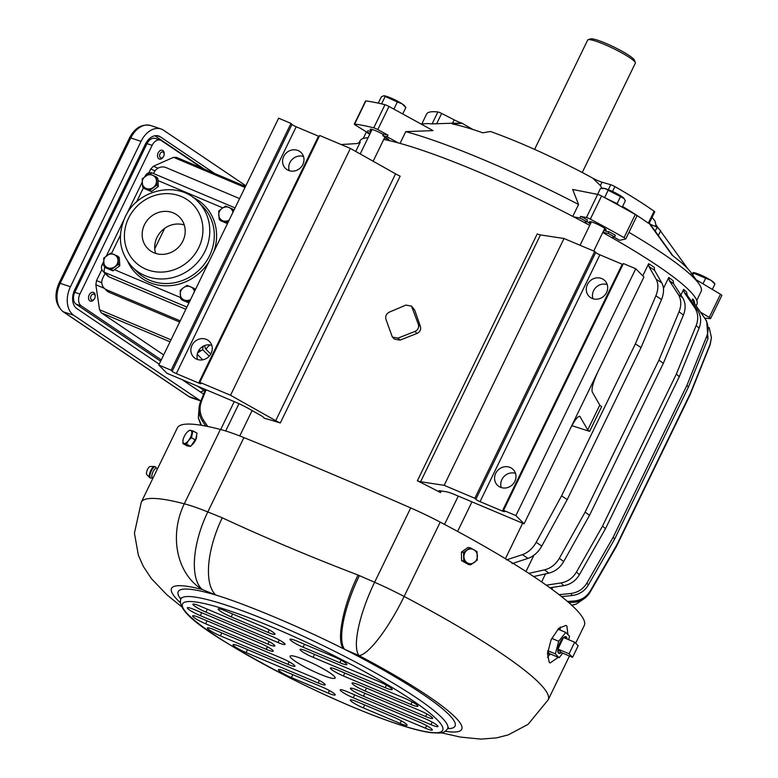 <?xml version="1.0" encoding="UTF-8"?>
<svg xmlns="http://www.w3.org/2000/svg" width="778" height="778" viewBox="0 0 778 778"><rect width="100%" height="100%" fill="white"/><g stroke="black" fill="none" stroke-linecap="round" stroke-linejoin="round"><path stroke-width="1.17" d="M367.06 132.328L355.458 125.112A3.705 0.506 25.9 0 1 354.321 124.11A3.705 0.506 25.9 0 1 354.651 124.062A215.059 29.35 25.9 0 1 373.751 127.835A3.705 0.506 25.9 0 1 377.787 129.566L387.979 135.158L387.172 136.811A200.228 27.327 -154.1 0 0 382.805 135.703L383.612 134.049A200.228 27.327 -154.1 0 1 387.979 135.158M400.038 143.385L405.746 131.628L433.074 130.616L389.01 106.44L377.787 129.566M398.258 142.899L387.172 136.811M405.746 131.628A185.388 25.304 25.9 0 1 566.724 198.4A185.388 25.304 25.9 0 1 578.56 204.488L572.686 189.472L597.66 194.403A3.705 0.506 25.9 0 1 601.569 196.017A215.059 29.35 25.9 0 1 635.276 214.504A3.705 0.506 25.9 0 1 636.978 215.846L625.745 238.972A3.705 0.506 25.9 0 1 625.648 239.031L619.551 240.295A185.388 25.304 25.9 0 0 613.968 237.066M608.318 189.686L610.73 184.726L602.036 182.198A9.268 1.264 25.9 0 1 592.603 178.065A115.873 15.813 25.9 0 0 571.937 167.192A115.873 15.813 25.9 0 0 490.393 131.501L482.778 132.824A125.501 17.126 25.9 0 0 452.358 123.965L461.899 123.294L452.582 123.206L432.101 123.897L437.888 111.974A3.705 0.506 25.9 0 1 441.651 113.442L436.575 123.887M461.899 123.294L461.957 123.167A9.268 1.264 25.9 0 1 454.206 119.87L441.651 113.442M354.321 124.11L365.553 100.984A3.705 0.506 25.9 0 1 365.884 100.936A215.059 29.35 25.9 0 1 384.984 104.709A3.705 0.506 25.9 0 1 389.01 106.44M371.145 131.433A12.973 1.77 -154.1 0 1 371.106 131.414L370.299 133.057A12.973 1.77 -154.1 0 0 370.338 133.087M389.331 140.653A12.973 1.77 -154.1 0 0 382.805 135.703M384.488 137.91A12.973 1.77 -154.1 0 0 388.028 139.038M371.106 131.414A200.228 27.327 -154.1 0 0 367.761 130.889L366.953 132.542A200.228 27.327 -154.1 0 1 370.299 133.057M572.773 216.401L578.56 204.488M573.561 216.809L579.853 218.044L580.651 216.391L586.427 217.539A3.705 0.506 25.9 0 1 590.337 219.153A215.059 29.35 25.9 0 1 624.044 237.64A3.705 0.506 25.9 0 1 625.745 238.972M580.651 216.391A200.228 27.327 -154.1 0 1 587.507 220.018L586.7 221.662A200.228 27.327 -154.1 0 0 579.853 218.044M586.7 221.662A12.973 1.77 -154.1 0 0 585.27 221.808A12.973 1.77 -154.1 0 0 587.662 224.258M602.979 232.019A12.973 1.77 -154.1 0 0 608.182 233.351L608.989 231.698A12.973 1.77 -154.1 0 1 603.786 230.366M586.845 221.37A12.973 1.77 -154.1 0 0 590.444 223.889M608.989 231.698A200.228 27.327 -154.1 0 1 615.379 235.287L614.571 236.94A200.228 27.327 -154.1 0 0 608.182 233.351M611.673 237.543L614.571 236.94M654.804 226.194L656.048 224.978L659.199 229.257M651.993 217.48A115.873 15.813 25.9 0 1 655.066 221.312L656.019 225.173M622.595 206.452A139.048 18.973 25.9 0 1 648.317 223.169L649.134 223.364L672.143 255.184L680.731 262.079A173.669 23.7 25.9 0 1 690.767 272.193L698.916 283.776A185.388 25.304 25.9 0 1 701.095 291.536L696.767 300.454M654.104 211.246A3.705 0.506 25.9 0 1 654.716 211.898L649.124 223.403L648.317 223.169L654.104 211.246A139.048 18.973 25.9 0 0 614.883 186.594A3.705 0.506 25.9 0 0 610.73 184.726M592.603 178.065L600.412 185.534L601.919 188.286M700.579 312.221L709.244 317.405A3.705 0.506 25.9 0 1 710.606 318.533A3.705 0.506 25.9 0 1 710.392 318.601A215.059 29.35 25.9 0 1 704.732 318.153M696.038 279.672L720.477 294.269A3.705 0.506 25.9 0 1 721.838 295.407L710.606 318.533M628.964 232.33A185.388 25.304 25.9 0 1 698.916 283.776M421.832 123.916L426.616 114.055A139.048 18.973 25.9 0 1 437.888 111.974M461.957 123.167L472.868 129.479M420.947 123.965L426.412 123.663A139.048 18.973 25.9 0 1 432.101 123.897M369.754 134.283L366.953 132.542M371.446 130.811A9.268 1.264 25.9 0 1 370.114 129.313A9.268 1.264 25.9 0 1 380.773 133.126A9.268 1.264 25.9 0 1 383.36 134.565M385.888 137.531A9.268 1.264 25.9 0 1 384.789 137.288M590.745 223.267A9.268 1.264 25.9 0 1 589.413 221.779A9.268 1.264 25.9 0 1 589.442 221.73A9.268 1.264 25.9 0 1 598.476 224.774A9.268 1.264 25.9 0 1 606.091 229.87A9.268 1.264 25.9 0 1 606.062 229.918A9.268 1.264 25.9 0 1 604.088 229.743M650.272 224.278L657.128 227.166L660.639 230.706L658.344 235.442M655.212 231.105L657.128 227.166M649.338 222.965A9.015 3.238 -67.1 0 1 649.348 223.014L672.912 255.768M158.78 365.018L171.141 370.231L290.991 123.401L278.641 118.198L158.78 365.018L166.959 373.265L235.54 402.177A18.536 2.529 -154.1 0 1 248.289 408.411L259.609 414.771A9.268 1.264 -154.1 0 1 264.092 418.185A187.245 25.557 -154.1 0 1 273.02 420.733A187.245 25.557 -154.1 0 1 280.304 422.989A9.268 1.264 -154.1 0 1 275.713 420.665L230.521 395.263L199.839 382.329L200.841 383.34A3.705 0.506 -154.1 0 1 200.987 383.612A3.705 0.506 -154.1 0 1 198.653 383.009L176.334 373.596L296.185 126.775A3.705 0.506 25.9 0 1 291.993 124.412L172.142 371.242A3.705 0.506 -154.1 0 0 176.334 373.596M303.498 156.495A11.125 10.27 -44.8 0 0 292.207 159.402A11.125 10.27 -44.8 0 0 289.212 170.664M211.801 345.335A11.125 10.27 -44.8 0 0 200.51 348.243A11.125 10.27 -44.8 0 0 197.515 359.504M171.141 370.231L172.142 371.242M288.453 170.382A11.125 10.27 135.2 0 1 285.37 168.311A11.125 10.27 135.2 0 1 284.729 154.715A11.125 10.27 135.2 0 1 298.081 150.562A11.125 10.27 135.2 0 1 301.164 152.634A11.125 10.27 135.2 0 1 301.806 166.229A11.125 10.27 135.2 0 1 288.453 170.382M196.766 359.222A11.125 10.27 135.2 0 1 193.673 357.141A11.125 10.27 135.2 0 1 193.032 343.555A11.125 10.27 135.2 0 1 206.384 339.393A11.125 10.27 135.2 0 1 209.467 341.474A11.125 10.27 135.2 0 1 210.118 355.06A11.125 10.27 135.2 0 1 196.766 359.222M359.135 142.987L359.173 142.948A187.245 25.557 -154.1 0 1 360.263 142.082L357.18 143.551L341.134 144.543M207.736 426.47L203.544 420.237C199.732 414.217 199.051 407.886 201.502 401.263A216.906 29.603 -154.1 0 0 200.403 402.129C197.952 408.761 198.633 415.082 202.445 421.102L205.8 426.081M200.403 402.129L205.48 389.506M696.164 305.939L696.864 304.49A187.245 25.557 -154.1 0 0 602.746 232.515M589.724 225.377A187.245 25.557 -154.1 0 0 406.748 145.33A187.245 25.557 -154.1 0 0 383.739 139.457M368.072 137.764A187.245 25.557 -154.1 0 0 359.99 140.915L358.93 143.084M199.1 407.264L198.351 417.99L201.483 425.245A206.763 28.212 -154.1 0 0 201.492 425.313M198.351 417.99L200.948 425.226M392.375 337.078L385.888 319.165C385.227 316.101 386.355 313.767 389.292 312.153L405.883 305.102L411.504 306.114L414.655 309.984L420.392 326.449C421.17 329.619 420.032 331.963 416.989 333.461L400.018 340.122L394.378 339.101L392.375 337.078L398.005 338.099L400.018 340.122M411.504 306.114L418.379 324.416C419.148 327.587 418.019 329.93 414.975 331.428L398.005 338.099M568.854 602.658L573.921 602.289C581.01 601.589 586.408 598.224 590.094 592.204L616.39 546.545L690.193 394.553L710.217 344.537L711.452 337.564L709.157 327.616M648.677 263.674A187.245 25.557 -154.1 0 1 654.317 267.389L654.561 270.258L661.777 282.91A206.763 28.212 -154.1 0 0 656.136 279.205L648.92 266.553L648.677 263.674L642.774 275.83M512.119 563.603L528.029 558.371C533.679 556.338 538.269 552.234 541.799 546.059L567.22 499.593L641.023 347.601L661.504 299.549C664.111 293.082 664.208 287.529 661.777 282.91M579.785 416.288L587.74 429.923A5.563 0.759 -154.1 0 0 589.627 431.372L571.849 425.663M683.658 289.358A187.245 25.557 -154.1 0 1 686.575 292.051L687.207 295.222L697.545 310.208A206.763 28.212 -154.1 0 0 694.628 307.505L684.28 292.518L683.658 289.358L680.906 295.027M549.9 587.779L563.797 585.659C570.537 584.453 575.739 580.806 579.396 574.718L605.469 528.748L679.282 376.756L699.091 328.209C701.581 321.645 701.066 315.644 697.545 310.208M561.57 596.6L572.248 595.501C579.26 594.587 584.618 591.115 588.304 585.066L614.542 539.271L688.355 387.279L707.999 338.547L706.667 321.071L693.976 302.807A189.375 25.839 -154.1 0 0 693.509 302.165L692.79 298.898A187.245 25.557 -154.1 0 1 694.161 300.93L694.88 304.198M673.592 283.766A189.375 25.839 -154.1 0 0 669.236 280.498L668.769 277.464A187.245 25.557 -154.1 0 1 673.135 280.732L673.592 283.766L682.627 297.673A206.763 28.212 -154.1 0 0 678.26 294.405C681.314 299.472 681.577 305.258 679.038 311.784L658.947 360.097L585.134 512.099A220.621 30.109 -154.1 0 1 589.5 515.357L663.303 363.365A220.621 30.109 -154.1 0 0 658.947 360.097M663.303 363.365L683.405 315.051C685.943 308.526 685.681 302.739 682.627 297.673M533.659 576.547L548.869 573.133C555.152 571.548 560.102 567.687 563.7 561.56L589.5 515.357M439.794 490.743A9.268 1.264 -154.1 0 0 438.87 490.86A9.268 1.264 -154.1 0 0 440.494 492.552A187.245 25.557 -154.1 0 0 417.368 480.785A9.268 1.264 -154.1 0 0 420.606 481.747L444.16 485.336L474.843 498.27L475.854 499.281A3.705 0.506 -154.1 0 0 480.045 501.645L502.364 511.049A3.705 0.506 -154.1 0 0 504.698 511.661A3.705 0.506 -154.1 0 0 504.543 511.379L503.541 510.368L515.902 515.581L524.08 523.827L455.5 494.915A18.536 2.529 -154.1 0 0 445.697 491.638L439.794 490.743M441.262 490.967L440.494 492.552M584.142 598.681L576.226 604.098L571.655 605.177M690.193 394.553A220.621 30.109 -154.1 0 0 690.417 393.25L616.614 545.242A220.621 30.109 -154.1 0 1 616.39 546.545M709.799 345.685A216.906 29.603 -154.1 0 0 710.022 344.391L690.417 393.25M590.094 592.204A216.906 29.603 -154.1 0 0 590.317 590.901C586.622 596.93 581.234 600.295 574.145 600.995L567.483 601.472M661.504 299.549A216.906 29.603 -154.1 0 0 655.864 295.834L635.373 343.886L561.57 495.878A220.621 30.109 -154.1 0 1 567.22 499.593M641.023 347.601A220.621 30.109 -154.1 0 0 635.373 343.886M541.799 546.059A216.906 29.603 -154.1 0 0 536.159 542.354C532.629 548.529 528.038 552.633 522.378 554.656L506.478 559.888M515.902 515.581L635.752 268.76L643.931 276.997L598.039 371.495C593.283 381.833 591.348 388.63 592.223 391.898L599.78 405.134A5.563 0.759 -154.1 0 0 601.666 406.583L589.627 431.372M598.039 371.495L524.08 523.827M579.211 416.259L580.194 416.677C578.414 415.257 575 419.478 569.963 429.32M699.091 328.209A216.906 29.603 -154.1 0 0 696.174 325.505L676.354 374.053L602.551 526.054A220.621 30.109 -154.1 0 1 605.469 528.748M679.282 376.756A220.621 30.109 -154.1 0 0 676.354 374.053M579.396 574.718A216.906 29.603 -154.1 0 0 576.469 572.025C572.812 578.103 567.619 581.75 560.87 582.965L546.282 585.182M688.355 387.279A220.621 30.109 -154.1 0 0 686.974 385.246L613.171 537.238A220.621 30.109 -154.1 0 1 614.542 539.271M707.999 338.547A216.906 29.603 -154.1 0 0 706.628 336.514L686.974 385.246M588.304 585.066A216.906 29.603 -154.1 0 0 586.923 583.023C583.237 589.072 577.889 592.554 570.877 593.468L559.129 594.674M563.7 561.56A216.906 29.603 -154.1 0 0 559.333 558.293C555.735 564.42 550.795 568.28 544.503 569.866L528.846 573.376M515.513 473.374A11.125 10.27 -44.8 0 0 504.222 476.282A11.125 10.27 -44.8 0 0 501.226 487.543M607.2 284.544A11.125 10.27 -44.8 0 0 595.919 287.442A11.125 10.27 -44.8 0 0 592.924 298.713M635.752 268.76L623.392 263.548L503.541 510.368M474.843 498.27L594.703 251.45L595.705 252.461A3.705 0.506 -154.1 0 0 599.896 254.814L622.215 264.228A3.705 0.506 -154.1 0 0 622.925 264.51M510.096 467.442A11.125 10.27 -44.8 0 0 496.743 471.594A11.125 10.27 -44.8 0 0 497.385 485.19A11.125 10.27 -44.8 0 0 500.468 487.261A11.125 10.27 -44.8 0 0 513.82 483.109A11.125 10.27 -44.8 0 0 513.179 469.513A11.125 10.27 -44.8 0 0 510.096 467.442M601.793 278.602A11.125 10.27 -44.8 0 0 588.44 282.754A11.125 10.27 -44.8 0 0 589.082 296.35A11.125 10.27 -44.8 0 0 592.165 298.431A11.125 10.27 -44.8 0 0 605.517 294.269A11.125 10.27 -44.8 0 0 604.876 280.683A11.125 10.27 -44.8 0 0 601.793 278.602M594.703 251.45L564.011 238.506L444.16 485.336M564.011 238.506L540.457 234.917L420.606 481.747M559.333 558.293L585.134 512.099M669.236 280.498L678.26 294.405M586.923 583.023L613.171 537.238M706.628 336.514C709.079 329.911 708.418 323.745 704.625 318.007L693.509 302.165M576.469 572.025L602.551 526.054M696.174 325.505C698.654 318.941 698.138 312.941 694.628 307.505M536.159 542.354L561.57 495.878M655.864 295.834C658.47 289.367 658.558 283.824 656.136 279.205M590.317 590.901L616.614 545.242M710.022 344.391L711.452 337.564M417.368 480.785L537.219 233.954A9.268 1.264 -154.1 0 0 540.457 234.917M668.769 277.464L663.449 288.424M533.873 555.278L525.986 571.519M692.79 298.898L691.525 301.485M552.72 587.351L551.835 589.179M545.495 573.892L541.595 581.915M522.641 523.224L505.418 558.701M201.502 401.263L206.112 389.768M199.839 382.329L319.69 135.498L350.382 148.442L395.564 173.834A9.268 1.264 25.9 0 0 400.155 176.168L280.304 422.989M290.991 123.401L291.993 124.412M296.185 126.775L318.503 136.179L198.653 383.009M319.223 136.471A3.705 0.506 25.9 0 1 318.503 136.179M350.382 148.442L230.521 395.263M234.236 401.623L220.689 429.524M360.263 142.082L355.721 151.447M149.755 477.634L146.818 474.609A4.454 1.595 -67.1 0 1 146.77 471.478A4.454 1.595 -67.1 0 1 150.232 466.499L154.462 466.489A6.117 2.198 112.9 0 0 149.687 473.345A6.117 2.198 112.9 0 0 149.755 477.634A6.117 2.198 112.9 0 0 150.037 477.828L150.669 478.1A6.117 2.198 112.9 0 0 152.089 477.702M156.135 468.113A6.117 2.198 112.9 0 0 155.425 466.819A6.117 2.198 112.9 0 0 150.329 473.608A6.117 2.198 112.9 0 0 150.669 478.1M155.425 466.819L154.793 466.557A6.117 2.198 112.9 0 0 154.462 466.489M557.952 629.139L565.781 632.446A13.907 4.999 -67.1 0 1 565.791 632.436L557.962 629.13M558.662 628.43A13.907 4.999 -67.1 0 1 559.606 629.83M565.791 632.436L569.554 636.219A13.907 4.999 -67.1 0 1 569.554 636.248L568.64 639.681M565.781 632.446L558.701 641.257A13.907 4.999 -67.1 0 1 558.701 641.257L555.366 653.89A13.907 4.999 -67.1 0 1 555.366 653.89L559.119 657.702A13.907 4.999 -67.1 0 1 559.119 657.702L549.56 653.666A13.907 4.999 -67.1 0 1 547.488 653.851A13.907 4.999 -67.1 0 1 547.469 653.831L547.488 653.851M547.809 650.7L555.366 653.89L547.809 650.729M558.682 641.286L551.738 638.359L558.701 641.257M559.139 657.692L562.757 653.189M561.123 652.334A8.48 3.044 -67.1 0 1 559.168 652.878A8.48 3.044 -67.1 0 1 558.137 650.593A8.48 3.044 -67.1 0 1 558.176 649.358M558.341 648.162A8.48 3.044 -67.1 0 1 563.068 638.437M563.933 637.688A8.48 3.044 -67.1 0 1 565.752 637.25A8.48 3.044 -67.1 0 1 566.705 638.864M547.663 651.76L549.56 653.666M561.346 652.557A9.015 3.238 -67.1 0 1 558.954 653.374A9.015 3.238 -67.1 0 1 557.952 649.144L561.405 652.616L572.569 657.322L569.058 653.783L574.67 642.22L578.18 645.759L572.569 657.322M557.952 649.144L563.505 637.513L574.67 642.22M557.894 649.076L569.058 653.783M557.991 648.881A9.015 3.238 -67.1 0 1 560.014 642.609A9.015 3.238 -67.1 0 1 563.408 637.717M563.603 637.552A9.015 3.238 -67.1 0 1 565.966 636.754A9.015 3.238 -67.1 0 1 567.045 639.001M180.185 602.551A161.289 22.008 25.9 0 1 202.241 589.51A64.885 53.079 -75.4 0 1 184.298 503.794A226.174 30.867 25.9 0 0 141.256 502.238L177.355 427.9A226.174 30.867 25.9 0 1 220.407 429.446A64.885 8.859 -154.1 0 1 243.903 437.596A1075.274 146.741 25.9 0 1 410.716 507.927A64.885 8.859 25.9 0 1 440.222 522.126A226.174 30.867 25.9 0 1 584.278 625.483L575.662 643.221M191.466 445.327L196.552 437.567L196.601 435.242M558.234 657.322L550.134 662.992L549.249 662.389L547.479 653.578L551.135 639.662L558.798 628.303L565.976 625.415L566.899 626.037L567.921 634.576M243.903 437.596L207.804 511.934A64.885 8.859 -154.1 0 0 184.298 503.794L220.407 429.446M447.613 728.675A153.879 20.996 25.9 0 0 344.683 649.348A64.885 18.808 -66.5 0 1 359.378 575.623L358.045 575.039C343.04 605.605 336.106 640.839 343.526 648.774L344.683 649.348A1010.389 137.881 25.9 0 1 358.998 655.601A64.885 14.617 -62.3 0 0 404.122 596.463A226.174 30.867 25.9 0 1 548.179 699.83L569.457 656.01M560.296 627.039L560.111 630.044M550.24 653.948L547.488 657.322M358.045 575.039C310.811 556.98 265.551 537.909 222.265 517.808A64.885 27.687 -67.8 0 0 215.837 595.034C245.809 604.107 300.366 627.068 343.526 648.774M419.624 710.46L359.037 684.922A11.125 1.517 25.9 0 0 352.045 683.094A11.125 1.517 25.9 0 0 365.067 690.99L425.644 716.528A11.125 1.517 25.9 0 0 432.636 718.357A11.125 1.517 25.9 0 0 419.624 710.46M404.861 698.352A11.125 1.517 25.9 0 1 417.883 706.249A11.125 1.517 25.9 0 1 410.891 704.43L343.37 675.956A11.125 1.517 25.9 0 1 330.349 668.069A11.125 1.517 25.9 0 1 337.341 669.887L404.861 698.352M379.178 681.645A11.125 1.517 25.9 0 1 392.2 689.541A11.125 1.517 25.9 0 1 385.207 687.713L313.106 657.322A11.125 1.517 25.9 0 1 300.084 649.426A11.125 1.517 25.9 0 1 307.086 651.244L379.178 681.645M333.83 656.642A11.125 1.517 25.9 0 1 346.852 664.538A11.125 1.517 25.9 0 1 339.86 662.71L303.07 647.199A11.125 1.517 25.9 0 1 290.048 639.312A11.125 1.517 25.9 0 1 297.05 641.13L333.83 656.642M267.846 644.116A11.125 1.517 25.9 0 0 274.838 645.944A11.125 1.517 25.9 0 0 261.826 638.048L194.306 609.582A11.125 1.517 25.9 0 0 187.304 607.764A11.125 1.517 25.9 0 0 200.325 615.651L267.846 644.116L269.081 641.578M278.028 642.531A11.125 1.517 25.9 0 0 285.03 644.359A11.125 1.517 25.9 0 0 272.008 636.462L199.917 606.062A11.125 1.517 25.9 0 0 192.915 604.243A11.125 1.517 25.9 0 0 205.937 612.13L278.028 642.531L279.263 639.983M267.992 632.417A11.125 1.517 25.9 0 0 274.994 634.235A11.125 1.517 25.9 0 0 261.972 626.348L225.192 610.837A11.125 1.517 25.9 0 0 218.19 609.009A11.125 1.517 25.9 0 0 231.212 616.905L267.992 632.417L269.237 629.869M424.934 718.59L357.413 690.125A11.125 1.517 25.9 0 0 350.421 688.297A11.125 1.517 25.9 0 0 363.433 696.193L430.954 724.658A11.125 1.517 25.9 0 0 437.956 726.477A11.125 1.517 25.9 0 0 424.934 718.59M419.323 722.101L347.231 691.71A11.125 1.517 25.9 0 0 340.229 689.882A11.125 1.517 25.9 0 0 353.251 697.778L425.342 728.179A11.125 1.517 25.9 0 0 432.344 729.997A11.125 1.517 25.9 0 0 419.323 722.101M394.047 717.335L357.267 701.824A11.125 1.517 25.9 0 0 350.265 699.996A11.125 1.517 25.9 0 0 363.287 707.892L400.067 723.404A11.125 1.517 25.9 0 0 407.069 725.222A11.125 1.517 25.9 0 0 394.047 717.335M205.635 623.781A11.125 1.517 25.9 0 1 192.623 615.884A11.125 1.517 25.9 0 1 199.615 617.703L260.192 643.25A11.125 1.517 25.9 0 1 273.214 651.147A11.125 1.517 25.9 0 1 266.222 649.319L205.635 623.781L207.055 620.844M220.398 635.879A11.125 1.517 25.9 0 1 207.376 627.992A11.125 1.517 25.9 0 1 214.378 629.81L281.899 658.285A11.125 1.517 25.9 0 1 294.911 666.172A11.125 1.517 25.9 0 1 287.918 664.354L220.398 635.879L221.818 632.952M246.081 652.596A11.125 1.517 25.9 0 1 233.06 644.699A11.125 1.517 25.9 0 1 240.062 646.528L312.153 676.918A11.125 1.517 25.9 0 1 325.175 684.815A11.125 1.517 25.9 0 1 318.173 682.987L246.081 652.596L247.501 649.669M291.429 677.599A11.125 1.517 25.9 0 1 278.407 669.702A11.125 1.517 25.9 0 1 285.409 671.531L322.189 687.042A11.125 1.517 25.9 0 1 335.211 694.929A11.125 1.517 25.9 0 1 328.209 693.11L291.429 677.599L292.849 674.672M291.108 658.042A25.032 3.413 25.9 0 1 290.116 656.185A25.032 3.413 25.9 0 1 309.945 662.088A25.032 3.413 25.9 0 1 334.151 676.199A25.032 3.413 25.9 0 1 335.143 678.056A25.032 3.413 25.9 0 1 315.314 672.153A25.032 3.413 25.9 0 1 291.108 658.042M182.908 443.538L187.041 445.862L190.61 446.407L195.609 440.076L191.466 437.751L188.548 440.494L186.477 444.082L182.908 443.538L183.005 440.299M188.539 440.484A7.41 2.956 119.3 0 1 183.034 440.066A7.41 2.956 119.3 0 1 186.195 433.327A7.41 2.956 119.3 0 1 187.819 431.566A7.41 2.956 119.3 0 1 191.806 432.082A7.41 2.956 119.3 0 1 188.539 440.484M191.466 437.751L192.895 430.866L189.326 430.322L187.916 431.479M191.612 445.133A6.38 2.548 -60.7 0 0 195.511 440.192M195.638 439.92A6.38 2.548 -60.7 0 0 196.552 435.486M195.609 440.076L197.029 433.19L192.895 430.866M190.61 446.407L186.477 444.082M470.602 564.828L463.756 560.987L463.542 552.458L470.175 547.77L477.021 551.612L477.235 560.15L470.602 564.828L468.444 564.507L461.597 560.656L463.756 560.987M474.327 562.436A7.41 6.72 -81.3 0 1 465.011 560.539A7.41 6.72 -81.3 0 1 467.004 550.25A7.41 6.72 -81.3 0 1 476.321 552.147A7.41 6.72 -81.3 0 1 474.327 562.436M470.175 547.77L468.016 547.44L461.383 552.127L463.542 552.458M461.383 552.127L461.597 560.656M534.593 149.376L587.672 40.057A26.491 3.618 25.9 0 1 588.119 39.717A26.491 3.618 25.9 0 1 616.127 49.889A26.491 3.618 25.9 0 1 635.315 62.639A26.491 3.618 25.9 0 1 635.325 63.193L582.245 172.512M588.119 39.717L590.551 38.9A24.633 3.365 25.9 0 1 616.604 48.362A24.633 3.365 25.9 0 1 634.449 60.217L635.315 62.639M239.595 198.594L166.035 167.581A9.268 8.558 -44.8 0 0 154.054 172.483L153.548 173.533M179.64 322.073L109.183 292.363A9.268 8.558 -44.8 0 1 106.615 290.632L104.106 288.103A9.268 8.558 -44.8 0 1 102.715 278.213L105.069 273.37M104.106 288.103A9.268 8.558 -44.8 0 0 106.674 289.834L180.233 320.847M101.772 282.784L96.53 280.576L101.869 269.587M148.851 172.842L150.699 169.04L153.422 166.22L173.543 157.331L176.713 157.545M197.738 386.238L203.933 390.42A9.268 6.35 108.5 0 0 204.906 390.916M160.638 361.206L76.156 304.208L81.282 305.91L161.279 359.893M202.445 168.33L161.503 140.701A9.268 6.35 108.5 0 0 160.433 140.166L155.308 138.465A9.268 6.35 108.5 0 0 147.003 143.629L74.805 292.324A9.268 6.35 108.5 0 0 76.156 304.208M163.681 354.933L101.305 312.844L99.545 309.722L95.85 284.767L96.53 280.576M198.575 350.752A5.563 3.093 7.9 0 0 202.679 349.614L203.146 346.259M197.593 352.94L202.679 349.614L209.204 356.188M205.411 389.671L204.643 389.146M160.433 140.166A9.268 6.35 108.5 0 0 152.128 145.34L79.93 294.035A9.268 6.35 108.5 0 0 81.282 305.91M200.899 400.913A22.251 15.239 -71.5 0 1 199.324 400.038L73.706 315.265A22.251 15.239 -71.5 0 1 70.448 286.751L60.198 283.328A3.705 0.506 -154.1 0 0 59.011 283.163C53.925 295.173 55.248 304.655 62.989 311.618A3.705 2.655 -56 0 0 63.456 311.852A22.251 15.239 -71.5 0 1 60.198 283.328L130.792 137.949L141.042 141.363L70.448 286.751M245.829 185.757L163.545 130.237A22.251 15.239 108.5 0 0 160.968 128.953A22.251 15.239 108.5 0 0 141.042 141.363M214.602 173.455L160.346 136.84A14.831 10.163 108.5 0 0 158.615 135.985A14.831 10.163 108.5 0 0 145.33 144.261L74.737 289.649A14.831 10.163 108.5 0 0 76.905 308.662L159.189 364.182M182.13 379.664L202.533 393.425A14.831 10.163 108.5 0 0 203.651 394.047M204.964 390.76L203.933 390.42A14.831 10.163 -71.5 0 1 200.325 391.937M154.871 135.771L204.244 169.089M73.696 292.207L73.881 294.843M77.44 286.878L75.359 288.375M142.802 149.483L142.763 152.362M146.439 144.796L144.348 146.293M175.906 249.534A22.358 20.636 135.2 0 1 147.801 248.61A22.358 20.636 135.2 0 1 151.438 216.206A22.358 20.636 -44.8 0 1 179.543 217.12A22.358 20.636 -44.8 0 1 175.906 249.534M155.629 253.395A22.358 20.636 135.2 0 1 163.983 228.849A22.358 20.636 135.2 0 1 184.26 224.988M185.845 309.284L109.105 276.929L104.583 272.378A5.563 1.994 -67.1 0 1 104.942 267.165M104.009 265.327A5.563 0.759 -154.1 0 0 101.986 264.987A5.563 5.563 0 0 0 103.046 271.337L107.558 275.889A5.563 5.135 -44.8 0 0 109.105 276.929M91.522 299.89A3.151 2.159 108.5 0 0 94.478 298.742A3.151 2.159 108.5 0 0 95.159 296.71A3.151 2.159 108.5 0 0 94.255 294.269A3.151 2.159 108.5 0 0 91.065 295.844A3.151 2.159 108.5 0 0 91.522 299.89M95.159 296.71L95.198 296.194A4.639 3.18 108.5 0 0 93.866 292.606A4.639 3.18 108.5 0 0 93.331 292.343A4.639 3.18 108.5 0 0 89.003 295.329A4.639 3.18 108.5 0 0 89.859 300.872A4.639 3.18 108.5 0 0 90.394 301.135A4.639 3.18 108.5 0 0 94.196 299.18L94.478 298.742M160.521 157.808A3.151 2.159 108.5 0 0 163.468 156.66A3.151 2.159 108.5 0 0 164.148 154.627A3.151 2.159 108.5 0 0 163.244 152.187A3.151 2.159 108.5 0 0 160.054 153.772A3.151 2.159 108.5 0 0 160.521 157.808A3.151 2.159 108.5 0 0 163.468 156.66A3.151 2.159 108.5 0 0 164.148 154.627A3.151 2.159 108.5 0 0 163.244 152.187A3.151 2.159 108.5 0 0 160.054 153.772A3.151 2.159 108.5 0 0 160.521 157.808M158.848 158.79A4.639 3.18 108.5 0 0 159.393 159.052A4.639 3.18 108.5 0 0 163.195 157.098A4.639 3.18 108.5 0 1 159.393 159.052A4.639 3.18 108.5 0 1 158.848 158.79A4.639 3.18 108.5 0 1 157.992 153.247A4.639 3.18 108.5 0 1 162.32 150.261A4.639 3.18 108.5 0 0 157.992 153.247A4.639 3.18 108.5 0 0 158.848 158.79M164.187 154.112A4.639 3.18 108.5 0 0 162.865 150.524A4.639 3.18 108.5 0 0 162.32 150.261A4.639 3.18 108.5 0 1 162.865 150.524A4.639 3.18 108.5 0 1 164.187 154.112L164.148 154.627L164.187 154.112M149.055 173.834L156.427 176.937L156.893 185.096L150.008 190.153L142.637 187.051L142.17 178.891L149.055 173.834M145.292 176.285A7.41 6.846 135.2 0 1 155.221 177.306A7.41 6.846 135.2 0 1 153.412 187.342A7.41 6.846 135.2 0 1 143.483 186.321A7.41 6.846 135.2 0 1 145.292 176.285M142.637 187.051L144.037 188.461L151.409 191.573L158.294 186.516L156.893 185.096M158.294 186.516L157.827 178.347L156.427 176.937M151.409 191.573L150.008 190.153M110.554 253.132L117.916 256.244L118.392 264.403L111.497 269.46L104.135 266.358L103.659 258.189L110.554 253.132M106.79 255.592A7.41 6.846 135.2 0 1 116.719 256.604A7.41 6.846 135.2 0 1 114.901 266.64A7.41 6.846 135.2 0 1 104.972 265.629A7.41 6.846 135.2 0 1 106.79 255.592M104.135 266.358L105.536 267.768L112.898 270.87L119.793 265.813L118.392 264.403M119.793 265.813L119.316 257.654L117.916 256.244M112.898 270.87L111.497 269.46M229.131 220.145A7.41 6.846 135.2 0 1 219.756 218.219A7.41 6.846 135.2 0 1 221.818 208.553L225.581 206.102L232.943 209.204L232.962 212.258M227.439 223.626L220.563 220.728L219.163 219.318L218.696 211.149L221.818 208.553A7.41 6.846 135.2 0 1 232.914 212.355M219.163 219.318L226.524 222.42L229.082 220.252M233.954 210.216L232.943 209.204M227.536 223.432L226.524 222.42M190.629 299.442A7.41 6.846 135.2 0 1 181.245 297.517A7.41 6.846 135.2 0 1 183.316 287.85L187.08 285.4L194.442 288.502L194.451 291.555M188.937 302.924L182.062 300.026L180.661 298.616L180.185 290.457L183.307 287.85A7.41 6.846 135.2 0 1 194.412 291.653M180.661 298.616L188.023 301.718L190.571 299.549M195.443 289.523L194.442 288.502M189.025 302.739L188.023 301.718M392.909 108.58L394.981 109.717M380.87 103.717L382.873 104.194M378.273 103.134L381.337 96.842L383.69 95.772L397.364 101.976L393.94 109.027M381.687 103.668L385.11 96.618M402.722 113.958L405.834 107.549L404.745 105.993A12.049 1.644 25.9 0 0 402.236 103.912L405.834 107.549M383.7 95.772L383.7 95.772A12.049 1.644 25.9 0 1 391.84 98.398A12.049 1.644 25.9 0 1 402.236 103.912L397.364 101.976M604 197.311L617.1 203.661L619.288 205.577M607.414 199.129A10.785 1.468 25.9 0 1 617.499 204.604M597.582 194.393L600.451 188.48L604.895 188.539L620.523 196.61L624.238 198.721L625.317 200.831L622.225 207.201M604.671 197.486L608.095 190.435M617.1 203.661L620.523 196.61M602.143 188.276L602.999 188.227A12.049 1.644 25.9 0 1 604.905 188.539A12.049 1.644 25.9 0 1 616.059 193.207A12.049 1.644 25.9 0 1 624.044 198.448A12.049 1.644 25.9 0 1 624.102 198.536M692.799 275.062L693.713 273.185L705.675 278.232L702.972 283.814M712.317 289.397L714.924 284.048L714.116 282.793A12.049 1.644 25.9 0 0 710.946 280.294A12.049 1.644 25.9 0 0 693.072 272.572A12.049 1.644 25.9 0 1 693.072 272.572L693.713 273.185L690.99 273.953M705.675 278.232L710.956 280.304L714.924 284.048M452.582 123.206L454.206 119.87M373.751 127.835L384.984 104.709M354.651 124.062L365.884 100.936M597.66 194.403L586.427 217.539M612.51 191.476L614.883 186.594M602.036 182.198L600.412 185.534M709.244 317.405L720.477 294.269M624.044 237.64L635.276 214.504M590.337 219.153L601.569 196.017M203.544 420.237A206.763 28.212 -154.1 0 0 202.445 421.102M418.379 324.416L420.392 326.449M414.975 331.428L416.989 333.461M573.921 602.289A206.763 28.212 -154.1 0 0 574.145 600.995M654.561 270.258A189.375 25.839 -154.1 0 0 648.92 266.553M528.029 558.371A206.763 28.212 -154.1 0 0 522.378 554.656M599.78 405.134L587.74 429.923M687.207 295.222A189.375 25.839 -154.1 0 0 684.28 292.518M563.797 585.659A206.763 28.212 -154.1 0 0 560.87 582.965M572.248 595.501A206.763 28.212 -154.1 0 0 570.877 593.468M683.405 315.051A216.906 29.603 -154.1 0 0 679.038 311.784M548.869 573.133A206.763 28.212 -154.1 0 0 544.503 569.866M622.215 264.228L502.364 511.049M599.896 254.814L480.045 501.645M595.705 252.461L475.854 499.281M705.062 318.62A206.763 28.212 -154.1 0 0 704.625 318.007M412.641 307.962L414.655 309.984M395.564 173.834L275.713 420.665M156.096 468.22L156.388 468.22A5.222 1.877 112.9 0 0 152.187 474.055A5.222 1.877 112.9 0 0 152.342 477.809L152.896 478.266M359.378 575.623A1075.274 146.741 25.9 0 1 374.617 582.265A64.885 8.859 25.9 0 1 404.122 596.463L440.222 522.126M410.716 507.927L374.617 582.265A64.885 17.816 -66.4 0 0 358.998 655.601A161.289 22.008 25.9 0 1 445.279 731.271M180.778 599.109A153.879 20.996 25.9 0 1 215.837 595.034A1010.389 137.881 25.9 0 0 202.241 589.51A64.885 28.621 -68 0 1 207.804 511.934A1075.274 146.741 25.9 0 1 222.265 517.808M180.817 599.031A148.316 20.238 25.9 0 1 340.151 654.084A148.316 20.238 25.9 0 1 447.651 728.597C445.677 731.573 442.915 733.051 439.366 733.051L431.352 732.73C422.911 731.66 411.543 728.743 397.257 723.987C364.863 713.027 328.209 697.234 287.286 676.607C224.239 643.036 175.76 615.184 180.817 599.031L181.06 597.815M287.364 676.607A144.611 19.732 25.9 0 1 184.736 602.201A144.611 19.732 25.9 0 1 337.895 657.634A144.611 19.732 25.9 0 1 440.523 732.04A144.611 19.732 25.9 0 1 287.364 676.607M329.444 690.563L328.209 693.11M319.408 680.449L318.173 682.987M289.153 661.806L287.918 664.354M267.457 646.771L266.222 649.319M401.302 720.856L400.067 723.404M363.287 707.892L364.707 704.965M426.577 725.631L425.342 728.179M353.251 697.778L354.671 694.851M432.198 722.11L430.954 724.658M363.433 696.193L364.863 693.256M231.212 616.905L232.632 613.978M205.937 612.13L207.356 609.203M200.325 615.651L201.745 612.724M341.095 660.162L339.86 662.71M303.07 647.199L304.49 644.272M386.442 685.165L385.207 687.713M313.106 657.322L314.526 654.386M412.126 701.882L410.891 704.43M343.37 675.956L344.79 673.028M426.879 713.99L425.644 716.528M365.067 690.99L366.487 688.063M109.183 292.363L106.674 289.834M155.036 170.868L150.699 169.04M158.08 168.184L153.422 166.22M245.002 187.459L173.543 157.331M197.242 354.311L202.708 359.825M170.051 341.824L101.305 312.844M210.284 344.965A9.268 8.558 -44.8 0 0 206.082 349.351A18.536 6.662 112.9 0 1 204.702 345.539M210.76 354.058L206.082 349.351M171.004 339.86L99.545 309.722M104.359 288.356L95.85 284.767M74.805 292.324L79.93 294.035M147.003 143.629L152.128 145.34M73.706 315.265L63.456 311.852L189.073 396.615A3.705 2.655 124 0 1 188.607 396.381L191.66 397.889A22.251 15.239 -71.5 0 1 189.073 396.615L199.324 400.038M129.605 137.774C134.925 127.777 141.966 123.692 150.718 125.54A22.251 15.239 108.5 0 0 130.792 137.949A3.705 0.506 -154.1 0 0 129.605 137.774L59.011 283.163M160.346 136.84L156.728 135.635M164.683 228.333L154.754 248.775M198.74 247.657A40.787 37.655 -44.8 0 0 181.313 196.523A40.787 37.655 -44.8 0 0 128.594 218.083A40.787 37.655 -44.8 0 0 146.021 269.217A40.787 37.655 -44.8 0 0 198.74 247.657M205.032 251.187A46.349 42.79 -44.8 0 0 198.079 201.745C178.279 180.136 137.434 189.064 125.093 217.169C117.001 235.919 119.394 252.539 132.27 267.029A46.349 42.79 -44.8 0 0 205.032 251.187M132.27 267.029L136.792 271.58A46.349 42.79 -44.8 0 0 209.545 255.738A46.349 42.79 -44.8 0 0 202.591 206.296L198.079 201.745M186.915 307.086L104.583 272.378A5.563 5.135 -44.8 0 1 103.046 271.337M180.525 297.536L114.492 269.703M152.721 173.251A5.563 1.994 112.9 0 0 152.469 173.076A5.563 1.994 112.9 0 0 150.3 174.301M157.953 180.545L222.771 207.872M146.05 175.74A5.563 0.759 -154.1 0 0 145.311 175.779L144.932 176.557M143.405 187.819L136.49 202.047M120.405 235.17L111.517 253.492M127.864 261.748A48.207 44.502 -44.8 0 0 166.356 285.818A48.207 44.502 -44.8 0 0 208.815 261.982M213.862 251.595A48.207 44.502 -44.8 0 0 192.827 197.291M363.219 138.494L366.419 131.92M687.762 268.702L660.493 231.017M576.226 604.098L571.665 605.391M156.388 468.22L157.72 468.327M560.286 628.099L559.538 629.645M141.256 502.238L134.429 533.154L138.377 555.239L143.288 566.345L151.379 578.608L166.9 594.81L181.449 606.616M441.301 732.788L460.527 737.097L480.843 739.1L496.432 737.904L508.229 734.899L528.048 724.357L548.179 699.83M448.459 727.663L447.651 728.597M245.478 186.477L176.178 157.253M200.87 400.962L191.66 397.889M150.718 125.54L160.968 128.953M62.989 311.618L188.607 396.381M145.311 175.779A5.563 5.563 0 0 1 152.469 173.076L235.073 207.901M142.189 182.188L126.561 214.388M123.819 220.028L106.421 255.865M103.688 261.496L101.986 264.987M384.954 136.947L373.158 161.241M252.101 410.551L239.76 435.952M372.108 129.44L360.204 153.966M238.953 403.675L225.698 430.973M604.749 228.382L593.75 251.041M471.964 501.849L457.61 531.403M591.406 221.905L580.057 245.274M458.271 496.082L444.53 524.391"/></g></svg>
